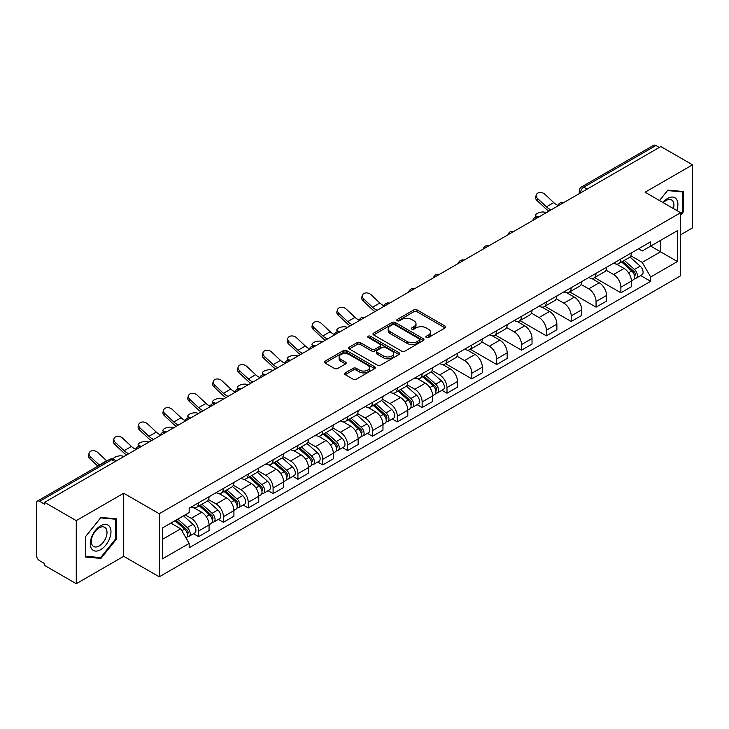 <?xml version="1.0" encoding="UTF-8"?>
<svg xmlns="http://www.w3.org/2000/svg" width="729" height="729" viewBox="0 0 729 729"><rect width="100%" height="100%" fill="white"/><g stroke="black" fill="none" stroke-linecap="round" stroke-linejoin="round"><path stroke-width="1.09" d="M426.328 337.518A1.549 0.893 0 0 0 428.524 337.518L445.127 327.922A2.214 1.276 0 0 0 445.774 327.02A2.214 1.276 0 0 0 445.127 326.118L416.997 309.88A2.214 1.276 0 0 0 413.862 309.88L397.259 319.466A1.549 0.893 0 0 0 396.804 320.095A1.549 0.893 0 0 0 397.259 320.733A1.549 0.893 0 0 0 399.446 320.733L401.597 319.484A7.071 4.082 0 0 1 411.603 319.484L413.944 320.842A7.071 4.082 0 0 1 416.013 323.731A7.071 4.082 0 0 1 413.944 326.619L411.794 327.859A1.549 0.893 0 0 0 411.338 328.487A1.549 0.893 0 0 0 411.794 329.125A1.549 0.893 0 0 0 413.981 329.125L416.131 327.886A7.071 4.082 0 0 1 426.137 327.886L428.479 329.235A7.071 4.082 0 0 1 430.557 332.123A7.071 4.082 0 0 1 428.479 335.012L426.328 336.251A1.549 0.893 0 0 0 425.882 336.88A1.549 0.893 0 0 0 426.328 337.518L426.328 336.251M345.245 372.865A2.214 1.276 0 0 0 344.598 373.767A2.214 1.276 0 0 0 345.245 374.67L353.137 379.235A2.214 1.276 0 0 0 356.262 379.235L374.715 368.582A2.214 1.276 0 0 0 375.362 367.68A2.214 1.276 0 0 0 374.715 366.778L346.576 350.531A2.214 1.276 0 0 0 343.45 350.531L325.006 361.183A2.214 1.276 0 0 0 324.359 362.085A2.214 1.276 0 0 0 325.006 362.987L334.538 368.491A2.214 1.276 0 0 0 337.664 368.491L345.555 363.935A2.214 1.276 0 0 0 346.202 363.033A2.214 1.276 0 0 0 345.555 362.131L340.826 359.397A5.914 3.417 0 0 1 339.094 356.982A5.914 3.417 0 0 1 342.748 353.829A5.914 3.417 0 0 1 349.191 354.567L367.717 365.265A5.914 3.417 0 0 1 369.448 367.68A5.914 3.417 0 0 1 365.794 370.833A5.914 3.417 0 0 1 359.351 370.095L356.262 368.309A2.214 1.276 0 0 0 353.137 368.309L345.245 372.865L345.245 374.67M159.232 513.735L123.72 493.232L76.263 520.634L44.569 502.336L660.857 146.529L692.55 164.827L645.092 192.219L680.604 212.722L159.232 513.735L159.232 576.812L680.604 275.799L680.604 212.722M401.752 351.168A2.214 1.276 0 0 0 404.877 351.168L423.321 340.516A2.214 1.276 0 0 0 423.968 339.614A2.214 1.276 0 0 0 423.321 338.712L395.191 322.464A2.214 1.276 0 0 0 392.065 322.464L373.613 333.117A2.214 1.276 0 0 0 372.966 334.019A2.214 1.276 0 0 0 373.613 334.921L401.752 351.168M368.847 337.846A1.549 0.893 0 0 1 370.414 338.065L370.414 336.233L399.018 352.745A2.214 1.276 0 0 1 399.665 353.647A2.214 1.276 0 0 1 399.018 354.549L380.574 365.202A2.214 1.276 0 0 1 377.449 365.202L349.309 348.954L357.201 344.434L357.201 342.594L349.309 347.15A2.214 1.276 0 0 0 348.662 348.052A2.214 1.276 0 0 0 349.309 348.954L349.309 347.15M357.201 344.434A2.214 1.276 0 0 1 360.326 344.434L360.326 342.594A2.214 1.276 0 0 0 357.201 342.594M360.326 342.594L371.744 349.182A2.214 1.276 0 0 0 374.87 349.182L380.101 346.157A2.214 1.276 0 0 0 380.748 345.254A2.214 1.276 0 0 0 380.101 344.352L368.227 337.491A1.549 0.893 0 0 1 367.771 336.862A1.549 0.893 0 0 1 368.728 336.033A1.549 0.893 0 0 1 370.414 336.233M76.263 520.634L76.263 583.71L44.569 565.412L44.569 563.572L39.639 560.719A4.502 2.597 -120 0 1 36.45 555.206L36.45 503.165A4.502 2.597 -120 0 1 37.379 501.105L109.523 459.452A4.502 2.597 60 0 1 111.774 459.68L39.639 501.324A4.502 2.597 -120 0 0 37.379 501.105M680.604 234.793L692.55 227.895L692.55 164.827M76.263 583.71L123.72 556.309L159.232 576.812M44.569 502.336L44.569 504.176L39.639 501.324M587.127 189.093L583.783 187.162A4.502 2.597 60 0 0 581.532 186.943L653.667 145.29A4.502 2.597 60 0 1 655.927 145.518L583.783 187.162A4.502 2.597 120 0 0 580.603 192.684L580.603 192.866M659.271 147.449L655.927 145.518M620.889 258.968A10.361 5.978 60 0 1 618.739 263.625L629.255 257.556A10.361 5.978 -120 0 0 631.396 252.899M605.972 270.131L613.563 274.514A10.361 5.978 60 0 1 620.889 287.199L631.396 281.13A10.361 5.978 -120 0 0 624.07 268.445L616.552 264.098M631.396 281.13L631.396 286.734L620.889 292.803L594.545 277.594M618.739 263.625A10.361 5.978 60 0 1 613.645 263.151M620.889 287.199L620.889 292.803M596.049 273.311A10.361 5.978 60 0 1 593.898 277.968L604.414 271.899A10.361 5.978 -120 0 0 606.555 267.242M569.695 291.937L596.049 307.146L606.555 301.077L606.555 295.473A10.361 5.978 -120 0 0 599.229 282.788L591.711 278.442M593.898 277.968A10.361 5.978 60 0 1 588.804 277.494M581.131 284.474L588.722 288.848A10.361 5.978 60 0 1 596.049 301.542L596.049 307.146M571.199 287.654A10.361 5.978 60 0 1 569.057 292.311L579.564 286.242A10.361 5.978 -120 0 0 581.715 281.585M544.855 306.28L571.199 321.489L581.715 315.42L581.715 309.816A10.361 5.978 -120 0 0 574.388 297.131L566.861 292.785M569.057 292.311A10.361 5.978 60 0 1 563.954 291.837M556.291 298.808L563.881 303.191A10.361 5.978 60 0 1 571.199 315.885L571.199 321.489M546.358 301.997A10.361 5.978 60 0 1 544.217 306.654L554.723 300.585A10.361 5.978 -120 0 0 556.874 295.928M520.014 320.623L546.358 335.832L556.874 329.763L556.874 324.159A10.361 5.978 -120 0 0 549.548 311.474L542.021 307.128M544.217 306.654A10.361 5.978 60 0 1 539.114 306.18M531.441 313.151L539.032 317.534A10.361 5.978 60 0 1 546.358 330.228L546.358 335.832M521.517 316.34A10.361 5.978 60 0 1 519.376 320.997L529.883 314.928A10.361 5.978 -120 0 0 532.024 310.272M495.173 334.966L521.517 350.175L532.024 344.106L532.024 338.502A10.361 5.978 -120 0 0 524.707 325.808L517.18 321.471M519.376 320.997A10.361 5.978 60 0 1 514.273 320.523M506.6 327.494L514.191 331.877A10.361 5.978 60 0 1 521.517 344.571L521.517 350.175M496.677 330.684A10.361 5.978 60 0 1 494.526 335.34L505.042 329.271A10.361 5.978 -120 0 0 507.184 324.615M470.333 349.309L496.677 364.518L507.184 358.449L507.184 352.845A10.361 5.978 -120 0 0 499.857 340.151L492.339 335.814M494.526 335.34A10.361 5.978 60 0 1 489.432 334.866M481.76 341.837L489.35 346.22A10.361 5.978 60 0 1 496.677 358.914L496.677 364.518M471.836 345.027A10.361 5.978 60 0 1 469.686 349.674L480.201 343.614A10.361 5.978 -120 0 0 482.343 338.958M445.483 363.653L471.836 378.861L482.343 372.792L482.343 367.188A10.361 5.978 -120 0 0 475.016 354.494L467.499 350.157M469.686 349.674A10.361 5.978 60 0 1 464.592 349.209M456.919 356.18L464.51 360.563A10.361 5.978 60 0 1 471.836 373.257L471.836 378.861M446.986 359.37A10.361 5.978 60 0 1 444.845 364.017L455.352 357.957A10.361 5.978 -120 0 0 457.502 353.301M441.947 390.297L446.986 393.204L457.502 387.135L457.502 381.531A10.361 5.978 -120 0 0 450.176 368.838L442.649 364.5M444.845 364.017A10.361 5.978 60 0 1 439.742 363.552M432.078 370.523L439.669 374.906A10.361 5.978 60 0 1 446.986 387.6L446.986 393.204M422.146 373.713A10.361 5.978 60 0 1 420.004 378.36L430.511 372.3A10.361 5.978 -120 0 0 432.661 367.644M417.106 404.641L422.146 407.547L432.661 401.479L432.661 395.874A10.361 5.978 -120 0 0 425.335 383.181L417.808 378.843M420.004 378.36A10.361 5.978 60 0 1 414.901 377.895M407.229 384.866L414.819 389.25A10.361 5.978 60 0 1 422.146 401.943L422.146 407.547M397.305 388.056A10.361 5.978 60 0 1 395.164 392.703L405.67 386.634A10.361 5.978 -120 0 0 407.812 381.987M392.266 418.984L397.305 421.891L407.812 415.822L407.812 410.217A10.361 5.978 -120 0 0 400.494 397.524L392.967 393.186M395.164 392.703A10.361 5.978 60 0 1 390.061 392.238M382.388 399.21L389.979 403.593A10.361 5.978 60 0 1 397.305 416.286L397.305 421.891M372.464 402.399A10.361 5.978 60 0 1 370.314 407.046L380.83 400.977A10.361 5.978 -120 0 0 382.971 396.33M367.425 433.327L372.464 436.234L382.971 430.165L382.971 424.56A10.361 5.978 -120 0 0 375.645 411.867L368.127 407.529M370.314 407.046A10.361 5.978 60 0 1 365.22 406.582M357.547 413.553L365.138 417.936A10.361 5.978 60 0 1 372.464 430.629L372.464 436.234M347.624 416.742A10.361 5.978 60 0 1 345.473 421.389L355.989 415.32A10.361 5.978 -120 0 0 358.13 410.673M342.584 447.67L347.624 450.577L358.13 444.508L358.13 438.904A10.361 5.978 -120 0 0 350.804 426.21L343.286 421.872M345.473 421.389A10.361 5.978 60 0 1 340.37 420.925M332.706 427.896L340.297 432.279A10.361 5.978 60 0 1 347.624 444.972L347.624 450.577M322.774 431.085A10.361 5.978 60 0 1 320.632 435.732L331.139 429.663A10.361 5.978 -120 0 0 333.29 425.016M317.735 462.013L322.774 464.92L333.29 458.851L333.29 453.247A10.361 5.978 -120 0 0 325.963 440.553L318.436 436.215M320.632 435.732A10.361 5.978 60 0 1 315.529 435.268M307.857 442.239L315.447 446.622A10.361 5.978 60 0 1 322.774 459.306L322.774 464.92M297.933 445.428A10.361 5.978 60 0 1 295.792 450.075L306.298 444.007A10.361 5.978 -120 0 0 308.44 439.359M292.894 476.356L297.933 479.263L308.449 473.194L308.449 467.59A10.361 5.978 -120 0 0 301.123 454.896L293.596 450.558M295.792 450.075A10.361 5.978 60 0 1 290.689 449.611M283.016 456.582L290.607 460.965A10.361 5.978 60 0 1 297.933 473.65L297.933 479.263M273.093 459.771A10.361 5.978 60 0 1 270.942 464.419L281.458 458.35A10.361 5.978 -120 0 0 283.599 453.702M268.053 490.699L273.093 493.606L283.599 487.537L283.599 481.924A10.361 5.978 -120 0 0 276.273 469.239L268.755 464.892M270.942 464.419A10.361 5.978 60 0 1 265.848 463.954M258.175 470.925L265.766 475.308A10.361 5.978 60 0 1 273.093 487.993L273.093 493.606M248.252 474.114A10.361 5.978 60 0 1 246.101 478.762L256.617 472.693A10.361 5.978 -120 0 0 258.759 468.045M243.213 505.042L248.252 507.949L258.759 501.88L258.759 496.267A10.361 5.978 -120 0 0 251.432 483.582L243.914 479.235M246.101 478.762A10.361 5.978 60 0 1 241.007 478.297M233.335 485.268L240.925 489.651A10.361 5.978 60 0 1 248.252 502.336L248.252 507.949M223.402 488.457A10.361 5.978 60 0 1 221.261 493.105L231.767 487.036A10.361 5.978 -120 0 0 233.918 482.388M218.363 519.385L223.411 522.292L233.918 516.223L233.918 510.61A10.361 5.978 -120 0 0 226.591 497.925L219.065 493.579M221.261 493.105A10.361 5.978 60 0 1 216.158 492.64M208.494 499.611L216.085 503.994A10.361 5.978 60 0 1 223.411 516.679L223.411 522.292M198.561 502.8A10.361 5.978 60 0 1 196.42 507.448L206.927 501.379A10.361 5.978 -120 0 0 209.077 496.731M193.522 533.719L198.561 536.635L209.077 530.566L209.077 524.953A10.361 5.978 -120 0 0 201.751 512.268L194.224 507.922M196.42 507.448A10.361 5.978 60 0 1 191.317 506.983M185.184 514.847L191.235 518.337A10.361 5.978 60 0 1 198.561 531.022L198.561 536.635M638.486 248.808L642.231 250.976L677.423 230.656L660.538 240.397L660.538 251.797L642.231 262.376L630.813 255.788M162.412 539.387L180.728 528.817L189.166 543.433L162.412 558.879L162.412 527.987L189.166 512.542L189.166 508.222L650.669 241.782L650.669 246.101L677.423 261.547L650.669 276.993L642.231 262.376M677.423 230.656L677.423 261.547M189.166 543.433L189.166 547.761L650.669 281.312L650.669 276.993M680.604 215.255L683.237 211.984L683.237 191.49L667.864 190.123L659.49 200.539M123.72 493.232L123.72 556.309M85.575 557.038L100.948 558.414L116.312 539.296L116.312 518.802L100.948 517.426L85.575 536.544L85.575 557.038M180.728 528.817L170.85 523.121M640.691 275.553L650.669 281.312M682.435 211.519L683.237 211.984M99.317 557.475L100.948 558.414M115.519 538.831L116.312 539.296M426.948 337.737L428.479 336.853A7.071 4.082 0 0 0 430.557 333.964L430.557 332.123M416.013 323.731L416.013 325.571A7.071 4.082 0 0 1 413.944 328.46L412.414 329.344M445.1 327.941L416.997 311.72A2.214 1.276 0 0 0 413.862 311.72L397.879 320.951M423.294 340.534L395.191 324.305A2.214 1.276 0 0 0 392.065 324.305L373.649 334.939M419.412 340.243A1.549 0.893 0 0 0 419.868 339.614A1.549 0.893 0 0 0 419.412 338.985L394.717 324.724A1.549 0.893 0 0 0 392.53 324.724L390.261 326.027A7.071 4.082 0 0 0 388.192 328.916A7.071 4.082 0 0 0 390.261 331.804L407.147 341.555A7.071 4.082 0 0 0 417.152 341.555L419.412 340.243L419.412 342.083A1.549 0.893 0 0 0 419.868 341.454L419.868 339.614M388.192 328.916L388.192 330.756A7.071 4.082 0 0 0 390.261 333.645L390.261 331.804M419.412 342.083L417.152 343.395A7.071 4.082 0 0 1 407.147 343.395L390.261 333.645M360.326 344.434L371.744 351.023A2.214 1.276 0 0 0 374.87 351.023L380.101 347.997A2.214 1.276 0 0 0 380.748 347.095L380.748 345.254M370.414 338.065L398.991 354.567M383.582 356.016A5.914 3.417 0 0 0 390.024 356.754A5.914 3.417 0 0 0 393.678 353.601A5.914 3.417 0 0 0 391.947 351.187L385.422 347.423A2.214 1.276 0 0 0 382.288 347.423L377.057 350.439A2.214 1.276 0 0 0 376.41 351.342A2.214 1.276 0 0 0 377.057 352.244L383.582 356.016L383.582 357.857A5.914 3.417 0 0 0 390.024 358.595A5.914 3.417 0 0 0 393.678 355.442L393.678 353.601M376.41 351.342L376.41 353.182A2.214 1.276 0 0 0 377.057 354.084L377.057 352.244M383.582 357.857L377.057 354.084M369.448 367.68L369.448 369.521A5.914 3.417 0 0 1 365.794 372.674A5.914 3.417 0 0 1 359.351 371.936L356.262 370.15A2.214 1.276 0 0 0 353.137 370.15L345.273 374.688M339.094 356.982L339.094 358.823A5.914 3.417 0 0 0 340.826 361.238L340.826 359.397M345.555 362.131L345.555 363.935L340.826 361.238M374.679 368.601L346.576 352.371A2.214 1.276 0 0 0 343.45 352.371L325.034 363.006M546.431 212.595L544.281 212.121A5.176 1.968 -13.1 0 0 538.531 212.822A5.176 1.968 -13.1 0 0 535.578 215.419A5.176 1.968 -13.1 0 0 536.963 216.349L539.105 216.823M621.609 261.966L631.733 271.006A5.632 3.253 60 0 1 633.501 279.708L631.396 280.92M621.873 262.212L626.639 264.955M622.63 261.383L633.893 271.434A2.706 1.558 60 0 1 634.74 275.608A2.706 1.558 60 0 1 634.494 275.708M624.316 260.408L634.44 269.438A5.632 3.253 60 0 1 636.207 278.141A5.632 3.253 60 0 1 634.503 278.323M629.956 257.018L640.171 266.131A5.632 3.253 60 0 1 641.939 274.833L636.207 278.141M557.913 205.432A13.96 8.065 60 0 1 553.776 202.607L544.9 194.288A5.176 3.745 17.7 0 0 539.897 192.52A5.176 3.745 17.7 0 0 536.307 194.834A5.176 3.745 17.7 0 0 537.574 198.525L536.963 200.448A5.176 3.745 -162.3 0 1 535.687 196.757L536.307 194.834M551.133 209.879A13.96 8.065 60 0 1 546.449 206.836L537.574 198.525M536.963 200.448L545.839 208.767A16.895 9.75 -120 0 0 548.919 211.155M676.776 210.517A14.635 8.447 120 0 0 676.512 199.272A14.635 8.447 120 0 0 662.861 202.48M673.423 208.576A11.081 6.397 120 0 0 672.885 201.149A11.081 6.397 120 0 0 671.637 199.992A11.081 6.397 120 0 0 663.308 202.735M659.526 200.557L667.545 190.57L682.435 191.9L682.435 211.756L680.604 214.034M681.451 191.335L682.435 191.9M109.587 526.584A14.635 8.447 120 0 0 95.453 530.375A14.635 8.447 120 0 0 91.663 548.891A14.635 8.447 120 0 0 105.805 545.101A14.635 8.447 120 0 0 109.587 526.584M105.96 528.452A11.081 6.397 120 0 0 104.721 527.304A11.081 6.397 120 0 0 94.405 532.471A11.081 6.397 120 0 0 92.392 545.338A11.081 6.397 120 0 0 93.631 546.495A11.081 6.397 120 0 0 103.946 541.319A11.081 6.397 120 0 0 105.96 528.452M100.629 557.585L85.74 556.254L85.74 536.407L100.629 517.882L115.519 519.212L115.519 539.068L100.629 557.585M114.526 518.647L115.519 519.212M347.687 327.33L345.546 326.865A5.176 1.968 -13.1 0 0 339.787 327.567A5.176 1.968 -13.1 0 0 336.834 330.155A5.176 1.968 -13.1 0 0 338.22 331.094L340.37 331.567M422.866 376.711L432.99 385.741A5.632 3.253 60 0 1 434.757 394.453L432.652 395.665M423.13 376.948L427.896 379.7M423.886 376.118L435.149 386.17A2.706 1.558 60 0 1 435.997 390.352A2.706 1.558 60 0 1 435.751 390.452M425.572 375.143L435.696 384.183A5.632 3.253 60 0 1 437.464 392.885A5.632 3.253 60 0 1 435.76 393.068M431.222 371.763L441.428 380.866A5.632 3.253 60 0 1 443.196 389.578L437.464 392.885M322.847 341.673L320.696 341.208A5.176 1.968 -13.1 0 0 314.946 341.91A5.176 1.968 -13.1 0 0 311.994 344.498A5.176 1.968 -13.1 0 0 313.379 345.437L315.52 345.911M398.025 391.054L408.149 400.084A5.632 3.253 60 0 1 409.917 408.796L407.812 410.008M398.289 391.291L403.055 394.043M399.045 390.462L410.309 400.513A2.706 1.558 60 0 1 411.156 404.695A2.706 1.558 60 0 1 410.91 404.795M400.731 389.486L410.855 398.526A5.632 3.253 60 0 1 412.623 407.229A5.632 3.253 60 0 1 410.919 407.411M406.372 386.106L416.587 395.209A5.632 3.253 60 0 1 418.355 403.921L412.623 407.229M298.006 356.016L295.856 355.552A5.176 1.968 -13.1 0 0 290.106 356.244A5.176 1.968 -13.1 0 0 287.153 358.841A5.176 1.968 -13.1 0 0 288.529 359.78L290.68 360.244M373.184 405.397L383.308 414.427A5.632 3.253 60 0 1 385.067 423.139L382.971 424.351M373.448 405.634L378.214 408.386M374.205 404.805L385.468 414.856A2.706 1.558 60 0 1 386.315 419.038A2.706 1.558 60 0 1 386.069 419.139M375.891 403.83L386.015 412.869A5.632 3.253 60 0 1 387.782 421.572A5.632 3.253 60 0 1 386.078 421.754M381.531 400.44L391.746 409.552A5.632 3.253 60 0 1 393.514 418.264L387.782 421.572M273.165 370.359L271.015 369.895A5.176 1.968 -13.1 0 0 265.265 370.587A5.176 1.968 -13.1 0 0 262.312 373.184A5.176 1.968 -13.1 0 0 263.688 374.123L265.839 374.588M348.334 419.74L358.458 428.77A5.632 3.253 60 0 1 360.226 437.482L358.13 438.694M348.608 419.977L353.374 422.729M349.355 419.148L360.627 429.199A2.706 1.558 60 0 1 361.475 433.381A2.706 1.558 60 0 1 361.229 433.482M351.041 418.173L361.165 427.212A5.632 3.253 60 0 1 362.933 435.915A5.632 3.253 60 0 1 361.238 436.097M356.691 414.783L366.906 423.895A5.632 3.253 60 0 1 368.664 432.607L362.933 435.915M248.325 384.702L246.174 384.238A5.176 1.968 -13.1 0 0 240.424 384.93A5.176 1.968 -13.1 0 0 237.463 387.527A5.176 1.968 -13.1 0 0 238.848 388.466L240.998 388.931M323.494 434.083L333.618 443.114A5.632 3.253 60 0 1 335.386 451.825L333.29 453.037M323.767 434.32L328.533 437.072M324.514 433.491L335.777 443.542A2.706 1.558 60 0 1 336.625 447.724A2.706 1.558 60 0 1 336.379 447.816M326.2 432.516L336.324 441.555A5.632 3.253 60 0 1 338.092 450.258A5.632 3.253 60 0 1 336.397 450.44M331.85 429.126L342.056 438.238A5.632 3.253 60 0 1 343.824 446.95L338.092 450.258M223.475 399.045L221.334 398.581A5.176 1.968 -13.1 0 0 215.574 399.273A5.176 1.968 -13.1 0 0 212.622 401.87A5.176 1.968 -13.1 0 0 214.007 402.809L216.148 403.274M298.653 448.426L308.777 457.457A5.632 3.253 60 0 1 310.545 466.159L308.44 467.38M298.917 448.663L303.683 451.415M299.674 447.834L310.937 457.885A2.706 1.558 60 0 1 311.784 462.068A2.706 1.558 60 0 1 311.538 462.159M301.359 446.859L311.483 455.898A5.632 3.253 60 0 1 313.251 464.601A5.632 3.253 60 0 1 311.547 464.783M307 443.469L317.215 452.581A5.632 3.253 60 0 1 318.983 461.293L313.251 464.601M198.634 413.389L196.484 412.924A5.176 1.968 -13.1 0 0 190.734 413.616A5.176 1.968 -13.1 0 0 187.781 416.213A5.176 1.968 -13.1 0 0 189.166 417.152L191.308 417.617M273.812 462.769L283.936 471.8A5.632 3.253 60 0 1 285.704 480.502L283.599 481.723M274.077 463.006L278.843 465.758M274.833 462.177L286.096 472.228A2.706 1.558 60 0 1 286.944 476.411A2.706 1.558 60 0 1 286.697 476.502M276.519 461.202L286.643 470.241A5.632 3.253 60 0 1 288.411 478.944A5.632 3.253 60 0 1 286.707 479.126M282.159 457.812L292.375 466.924A5.632 3.253 60 0 1 294.142 475.636L288.411 478.944M173.794 427.732L171.643 427.267A5.176 1.968 -13.1 0 0 165.893 427.959A5.176 1.968 -13.1 0 0 162.941 430.557A5.176 1.968 -13.1 0 0 164.317 431.495L166.467 431.96M248.972 477.112L259.087 486.143A5.632 3.253 60 0 1 260.854 494.845L258.759 496.066M249.236 477.349L254.002 480.101M249.992 476.52L261.255 486.571A2.706 1.558 60 0 1 262.103 490.754A2.706 1.558 60 0 1 261.857 490.845M251.678 475.545L261.802 484.575A5.632 3.253 60 0 1 263.561 493.287A5.632 3.253 60 0 1 261.866 493.469M257.319 472.155L267.534 481.268A5.632 3.253 60 0 1 269.302 489.979L263.561 493.287M148.953 442.075L146.802 441.61A5.176 1.968 -13.1 0 0 141.052 442.303A5.176 1.968 -13.1 0 0 138.091 444.9A5.176 1.968 -13.1 0 0 139.476 445.838L141.626 446.303M224.122 491.455L234.246 500.486A5.632 3.253 60 0 1 236.014 509.188L233.918 510.4M224.395 491.692L229.161 494.444M225.143 490.863L236.415 500.914A2.706 1.558 60 0 1 237.262 505.097A2.706 1.558 60 0 1 237.016 505.188M226.828 489.888L236.952 498.918A5.632 3.253 60 0 1 238.72 507.63A5.632 3.253 60 0 1 237.025 507.812M232.478 486.498L242.684 495.611A5.632 3.253 60 0 1 244.452 504.322L238.72 507.63M384.019 305.825A13.96 8.065 60 0 1 379.882 303.009L370.997 294.689A5.176 3.745 17.7 0 0 366.004 292.921A5.176 3.745 17.7 0 0 362.404 295.227A5.176 3.745 17.7 0 0 363.68 298.917L363.06 300.849A5.176 3.745 -162.3 0 1 361.784 297.159L362.404 295.227M377.239 310.281A13.96 8.065 60 0 1 372.555 307.237L363.68 298.917M363.06 300.849L371.936 309.16A16.895 9.75 -120 0 0 375.016 311.556M359.169 320.168A13.96 8.065 60 0 1 355.032 317.352L346.157 309.032A5.176 3.745 17.7 0 0 341.154 307.264A5.176 3.745 17.7 0 0 337.563 309.57A5.176 3.745 17.7 0 0 338.83 313.26L338.22 315.192A5.176 3.745 -162.3 0 1 336.944 311.502L337.563 309.57M352.389 324.615A13.96 8.065 60 0 1 347.706 321.58L338.83 313.26M338.22 315.192L347.095 323.503A16.895 9.75 -120 0 0 350.175 325.899M334.329 334.511A13.96 8.065 60 0 1 330.191 331.695L321.316 323.375A5.176 3.745 17.7 0 0 316.313 321.607A5.176 3.745 17.7 0 0 312.723 323.913A5.176 3.745 17.7 0 0 313.989 327.603L313.379 329.535A5.176 3.745 -162.3 0 1 312.103 325.845L312.723 323.913M327.549 338.958A13.96 8.065 60 0 1 322.865 335.923L313.989 327.603M313.379 329.535L322.254 337.846A16.895 9.75 -120 0 0 325.334 340.243M309.488 348.854A13.96 8.065 60 0 1 305.351 346.038L296.475 337.718A5.176 3.745 17.7 0 0 291.472 335.941A5.176 3.745 17.7 0 0 287.873 338.256A5.176 3.745 17.7 0 0 289.149 341.947L288.529 343.878A5.176 3.745 -162.3 0 1 287.262 340.188L287.873 338.256M302.708 353.301A13.96 8.065 60 0 1 298.024 350.266L289.149 341.947M288.529 343.878L297.405 352.189A16.895 9.75 -120 0 0 300.494 354.586M284.647 363.197A13.96 8.065 60 0 1 280.51 360.381L271.635 352.061A5.176 3.745 17.7 0 0 266.632 350.284A5.176 3.745 17.7 0 0 263.032 352.599A5.176 3.745 17.7 0 0 264.308 356.29L263.688 358.221A5.176 3.745 -162.3 0 1 262.422 354.531L263.032 352.599M277.867 367.644A13.96 8.065 60 0 1 273.184 364.609L264.308 356.29M263.688 358.221L272.564 366.532A16.895 9.75 -120 0 0 275.653 368.929M259.806 377.54A13.96 8.065 60 0 1 255.66 374.724L246.785 366.405A5.176 3.745 17.7 0 0 241.782 364.628A5.176 3.745 17.7 0 0 238.192 366.942A5.176 3.745 17.7 0 0 239.458 370.633L238.848 372.565A5.176 3.745 -162.3 0 1 237.572 368.874L238.192 366.942M253.027 381.987A13.96 8.065 60 0 1 248.343 378.952L239.458 370.633M238.848 372.565L247.723 380.875A16.895 9.75 -120 0 0 250.803 383.272M234.957 391.883A13.96 8.065 60 0 1 230.82 389.067L221.944 380.748A5.176 3.745 17.7 0 0 216.941 378.971A5.176 3.745 17.7 0 0 213.351 381.285A5.176 3.745 17.7 0 0 214.618 384.976L214.007 386.908A5.176 3.745 -162.3 0 1 212.731 383.217L213.351 381.285M228.177 396.33A13.96 8.065 60 0 1 223.493 393.296L214.618 384.976M214.007 386.908L222.883 395.218A16.895 9.75 -120 0 0 225.963 397.615M210.116 406.226A13.96 8.065 60 0 1 205.979 403.41L197.103 395.091A5.176 3.745 17.7 0 0 192.101 393.314A5.176 3.745 17.7 0 0 188.51 395.628A5.176 3.745 17.7 0 0 189.777 399.319L189.166 401.251A5.176 3.745 -162.3 0 1 187.891 397.551L188.51 395.628M203.336 410.673A13.96 8.065 60 0 1 198.653 407.639L189.777 399.319M189.166 401.251L198.042 409.561A16.895 9.75 -120 0 0 201.122 411.958M185.275 420.569A13.96 8.065 60 0 1 181.138 417.753L172.263 409.434A5.176 3.745 17.7 0 0 167.26 407.657A5.176 3.745 17.7 0 0 163.66 409.971A5.176 3.745 17.7 0 0 164.936 413.662L164.317 415.585A5.176 3.745 -162.3 0 1 163.05 411.894L163.66 409.971M178.496 425.016A13.96 8.065 60 0 1 173.812 421.982L164.936 413.662M164.317 415.585L173.192 423.904A16.895 9.75 -120 0 0 176.281 426.301M160.435 434.912A13.96 8.065 60 0 1 156.298 432.097L147.422 423.777A5.176 3.745 17.7 0 0 142.419 422A5.176 3.745 17.7 0 0 138.82 424.314A5.176 3.745 17.7 0 0 140.096 428.005L139.476 429.928A5.176 3.745 -162.3 0 1 138.209 426.237L138.82 424.314M153.655 439.359A13.96 8.065 60 0 1 148.971 436.325L140.096 428.005M139.476 429.928L148.352 438.247A16.895 9.75 -120 0 0 151.432 440.644M124.103 456.418L121.962 455.953A5.176 1.968 -13.1 0 0 116.385 456.582A5.176 1.968 -13.1 0 0 113.232 459.097M199.281 505.798L209.405 514.829A5.632 3.253 60 0 1 211.173 523.531L209.068 524.743M199.555 506.035L204.311 508.787M200.302 505.206L211.565 515.257A2.706 1.558 60 0 1 212.412 519.44A2.706 1.558 60 0 1 212.166 519.531M201.988 504.231L212.112 513.262A5.632 3.253 60 0 1 213.879 521.973A5.632 3.253 60 0 1 212.175 522.155M207.637 500.841L217.843 509.954A5.632 3.253 60 0 1 219.611 518.665L213.879 521.973M115.674 460.409L116.786 460.646M135.594 449.255A13.96 8.065 60 0 1 131.448 446.43L122.572 438.12A5.176 3.745 17.7 0 0 117.569 436.343A5.176 3.745 17.7 0 0 113.979 438.658A5.176 3.745 17.7 0 0 115.246 442.348L114.635 444.271A5.176 3.745 -162.3 0 1 113.36 440.58L113.979 438.658M128.814 453.702A13.96 8.065 60 0 1 124.13 450.668L115.246 442.348M114.635 444.271L123.511 452.591A16.895 9.75 -120 0 0 126.591 454.987M175.06 520.688L184.565 529.172A5.632 3.253 60 0 1 186.332 537.874L186.05 538.038M175.151 520.634L179.471 523.13M176.081 520.105L186.724 529.6A2.706 1.558 60 0 1 187.572 533.783A2.706 1.558 60 0 1 187.326 533.874M177.767 519.13L187.271 527.605A5.632 3.253 60 0 1 189.039 536.316A5.632 3.253 60 0 1 187.335 536.498M183.498 515.813L193.003 524.297A5.632 3.253 60 0 1 194.771 533.008L189.039 536.316M106.844 461.001A13.96 8.065 60 0 1 106.607 460.774L97.732 452.463A5.176 3.745 17.7 0 0 92.729 450.686A5.176 3.745 17.7 0 0 89.138 453.001A5.176 3.745 17.7 0 0 90.405 456.691L89.795 458.614A5.176 3.745 -162.3 0 1 88.519 454.923L89.138 453.001M99.527 465.23A13.96 8.065 60 0 1 99.281 465.011L90.405 456.691M89.795 458.614L97.868 466.186M580.758 192.775L580.603 192.684A4.502 2.597 0 0 1 579.282 190.843L579.282 193.632M223.411 516.679L233.918 510.61M248.252 502.336L258.759 496.267M273.093 487.993L283.599 481.924M297.933 473.65L308.449 467.59M322.774 459.306L333.29 453.247M347.624 444.972L358.13 438.904M372.464 430.629L382.971 424.56M397.305 416.286L407.812 410.217M422.146 401.943L432.661 395.874M446.986 387.6L457.502 381.531M471.836 373.257L482.343 367.188M496.677 358.914L507.184 352.845M521.517 344.571L532.024 338.502M546.358 330.228L556.874 324.159M571.199 315.885L581.715 309.816M596.049 301.542L606.555 295.473M198.561 531.022L209.077 524.953M191.235 518.337L201.751 512.268M216.085 503.994L226.591 497.925M240.925 489.651L251.432 483.582M265.766 475.308L276.273 469.239M290.607 460.965L301.123 454.896M315.447 446.622L325.963 440.553M340.297 432.279L350.804 426.21M365.138 417.936L375.645 411.867M389.979 403.593L400.494 397.524M414.819 389.25L425.335 383.181M439.669 374.906L450.176 368.838M464.51 360.563L475.016 354.494M489.35 346.22L499.857 340.151M514.191 331.877L524.707 325.808M539.032 317.534L549.548 311.474M563.881 303.191L574.388 297.131M588.722 288.848L599.229 282.788M613.563 274.514L624.07 268.445M563.125 202.954A4.502 2.597 120 0 0 561.13 204.102M538.275 217.297A4.502 2.597 120 0 0 536.289 218.445M513.435 231.64A4.502 2.597 120 0 0 511.448 232.788M488.594 245.983A4.502 2.597 120 0 0 486.608 247.131M463.753 260.326A4.502 2.597 120 0 0 461.758 261.474M438.904 274.669A4.502 2.597 120 0 0 436.917 275.817M414.063 289.012A4.502 2.597 120 0 0 412.076 290.16M389.222 303.355A4.502 2.597 120 0 0 387.236 304.503M364.382 317.698A4.502 2.597 120 0 0 362.395 318.846M339.541 332.041A4.502 2.597 120 0 0 337.545 333.189M314.691 346.384A4.502 2.597 120 0 0 312.705 347.533M289.85 360.727A4.502 2.597 120 0 0 287.864 361.876M265.01 375.071A4.502 2.597 120 0 0 263.023 376.219M240.169 389.414A4.502 2.597 120 0 0 238.173 390.562M215.328 403.757A4.502 2.597 120 0 0 213.333 404.905M190.479 418.1A4.502 2.597 120 0 0 188.492 419.248M165.638 432.443A4.502 2.597 120 0 0 163.651 433.591M140.797 446.786A4.502 2.597 120 0 0 138.811 447.934M115.118 461.612L111.774 459.68A4.502 2.597 120 0 1 114.025 459.452A4.502 4.502 0 0 0 109.523 459.452M428.479 336.853L428.479 335.012M411.794 329.125L411.794 327.859M413.944 328.46L413.944 326.619M397.259 320.733L397.259 319.466M413.862 311.72L413.862 309.88M416.997 311.72L416.997 309.88M445.127 327.922L445.127 326.118M373.613 334.921L373.613 333.117M392.065 324.305L392.065 322.464M395.191 324.305L395.191 322.464M423.321 340.516L423.321 338.712M407.147 343.395L407.147 341.555M417.152 343.395L417.152 341.555M371.744 351.023L371.744 349.182M374.87 351.023L374.87 349.182M380.101 347.997L380.101 346.157M399.018 354.549L399.018 352.745M353.137 370.15L353.137 368.309M356.262 370.15L356.262 368.309M359.351 371.936L359.351 370.095M325.006 362.987L325.006 361.183M343.45 352.371L343.45 350.531M346.576 352.371L346.576 350.531M374.715 368.582L374.715 366.778M536.963 216.349L537.082 216.868M631.733 271.006L628.571 272.828M635.296 274.368L634.285 274.961M640.171 266.131L634.44 269.438M546.449 206.836L553.776 202.607M338.22 331.094L338.338 331.613M432.99 385.741L429.837 387.564M436.562 389.113L435.541 389.696M441.428 380.866L435.696 384.183M313.379 345.437L313.497 345.956M408.149 400.084L404.987 401.907M411.721 403.456L410.7 404.039M416.587 395.209L410.855 398.526M288.529 359.78L288.657 360.299M383.308 414.427L380.146 416.25M386.871 417.799L385.86 418.382M391.746 409.552L386.015 412.869M263.688 374.123L263.807 374.642M358.458 428.77L355.305 430.593M362.031 432.142L361.019 432.725M366.906 423.895L361.165 427.212M238.848 388.466L238.966 388.985M333.618 443.114L330.465 444.936M337.19 446.485L336.178 447.068M342.056 438.238L336.324 441.555M214.007 402.809L214.126 403.319M308.777 457.457L305.615 459.279M312.349 460.828L311.329 461.411M317.215 452.581L311.483 455.898M189.166 417.152L189.285 417.662M283.936 471.8L280.774 473.622M287.499 475.171L286.488 475.755M292.375 466.924L286.643 470.241M164.317 431.495L164.435 432.005M259.087 486.143L255.934 487.965M262.659 489.514L261.647 490.098M267.534 481.268L261.802 484.575M139.476 445.838L139.594 446.348M234.246 500.486L231.093 502.308M237.818 503.857L236.807 504.441M242.684 495.611L236.952 498.918M372.555 307.237L379.882 303.009M347.706 321.58L355.032 317.352M322.865 335.923L330.191 331.695M298.024 350.266L305.351 346.038M273.184 364.609L280.51 360.381M248.343 378.952L255.66 374.724M223.493 393.296L230.82 389.067M198.653 407.639L205.979 403.41M173.812 421.982L181.138 417.753M148.971 436.325L156.298 432.097M209.405 514.829L206.252 516.651M212.977 518.201L211.957 518.784M217.843 509.954L212.112 513.262M124.13 450.668L131.448 446.43M184.565 529.172L181.84 530.739M188.137 532.544L187.116 533.127M193.003 524.297L187.271 527.605M99.281 465.011L106.607 460.774M563.499 202.735A4.502 4.502 0 0 0 557.721 206.07M538.658 217.078A4.502 4.502 0 0 0 532.881 220.413M513.817 231.421A4.502 4.502 0 0 0 508.04 234.756M488.977 245.764A4.502 4.502 0 0 0 483.199 249.099M464.136 260.107A4.502 4.502 0 0 0 458.35 263.442M439.286 274.45A4.502 4.502 0 0 0 433.509 277.785M414.446 288.793A4.502 4.502 0 0 0 408.668 292.129M389.605 303.136A4.502 4.502 0 0 0 383.828 306.472M364.764 317.479A4.502 4.502 0 0 0 358.987 320.815M339.924 331.823A4.502 4.502 0 0 0 334.137 335.158M315.074 346.166A4.502 4.502 0 0 0 309.296 349.501M290.233 360.509A4.502 4.502 0 0 0 284.456 363.844M265.392 374.852A4.502 4.502 0 0 0 259.615 378.187M240.552 389.195A4.502 4.502 0 0 0 234.765 392.53M215.702 403.538A4.502 4.502 0 0 0 209.925 406.873M190.861 417.881A4.502 4.502 0 0 0 185.084 421.216M166.021 432.224A4.502 4.502 0 0 0 160.243 435.559M141.18 446.567A4.502 4.502 0 0 0 135.403 449.902M116.44 460.846L114.025 459.452M581.532 186.943A4.502 4.502 0 0 0 579.282 190.843M535.961 217.06L535.578 215.419M337.217 331.804L336.834 330.155M312.377 346.147L311.994 344.498M287.536 360.49L287.153 358.841M262.695 374.834L262.312 373.184M237.845 389.177L237.463 387.527M213.005 403.52L212.622 401.87M188.164 417.863L187.781 416.213M163.323 432.206L162.941 430.557M138.483 446.549L138.091 444.9"/></g></svg>
